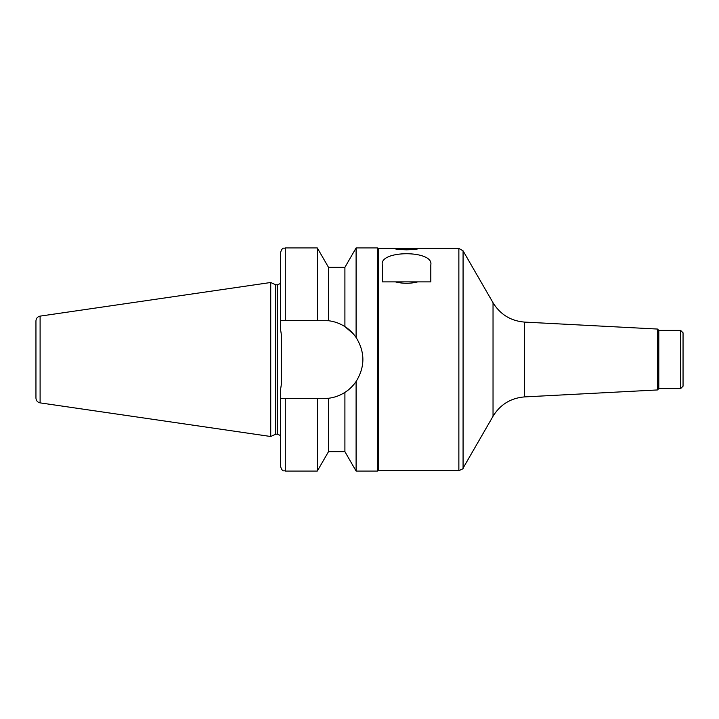 <?xml version="1.0" encoding="UTF-8"?>
<svg xmlns="http://www.w3.org/2000/svg" width="719" height="719" viewBox="0 0 719 719"><rect width="100%" height="100%" fill="white"/><g stroke="black" fill="none" stroke-linecap="round" stroke-linejoin="round"><path stroke-width="1.08" d="M406.55 249.826C399.108 249.538 395.073 249.107 394.425 248.531L418.683 248.531C418.036 249.107 413.991 249.538 406.55 249.826M417.712 281.884L382.301 281.884L382.301 264.889C379.093 250.023 434.015 250.023 430.807 264.889L430.807 281.884L417.712 281.884C410.27 283.753 402.838 283.753 395.396 281.884M395.495 248.415L378.491 248.415L378.491 470.586L458.866 470.586L458.866 248.415L463.072 250.841L463.072 468.159C463.683 468.455 462.281 469.264 458.866 470.586M417.613 248.415L458.866 248.415M356.103 381.501C352.661 386.319 348.931 389.95 344.904 392.385C348.931 389.95 352.661 386.319 356.103 381.501L356.103 471.071L377.448 471.071L377.448 247.929L356.103 247.929L356.103 337.499C365.135 352.166 365.135 366.834 356.103 381.501A39.051 39.051 0 0 1 344.904 392.385C339.88 395.576 334.407 397.544 328.502 398.272L280.428 398.551L280.428 390.39L281.399 384.108L281.399 334.892L280.428 328.61L280.428 320.449L328.502 320.728C334.407 321.456 339.88 323.424 344.904 326.615L353.38 333.949M328.502 320.728L328.502 267.333L344.904 267.333L344.904 326.615A39.051 39.051 0 0 1 356.103 337.499C352.661 332.681 348.931 329.05 344.904 326.615M328.502 267.333L317.295 247.929L317.295 320.449M285.281 320.449L285.281 247.929C283.825 248.864 282.72 246.168 280.428 252.782L280.428 320.449M317.295 398.551L317.295 471.071L328.502 451.667L328.502 398.272A39.051 39.051 0 0 1 323.847 398.551M40.102 316.126C37.532 316.702 36.148 318.301 35.95 320.926L35.95 398.074C36.148 400.699 37.532 402.298 40.102 402.874L270.73 436.505L270.73 282.495L40.102 316.126L40.102 402.874M270.73 282.495L275.674 284.796L275.674 434.204L270.73 436.505M275.674 284.796L277.525 284.796L277.525 434.204L280.428 435.516M281.399 340.096L281.399 378.904M280.428 283.484L277.525 284.796M280.428 398.551L280.428 466.218C282.72 472.832 283.825 470.136 285.281 471.071L317.295 471.071M344.904 392.385L344.904 451.667L356.103 471.071M378.491 248.415L377.448 247.929M657.454 329.05L657.454 389.95L658.793 388.602L658.793 330.398L657.454 329.05L524.609 322.094C510.823 320.971 500.289 314.518 493.036 302.744L463.072 250.841M658.793 330.398L680.623 330.398L680.623 388.602L658.793 388.602M680.623 330.398L683.05 332.816L683.05 386.184L680.623 388.602M683.05 359.5L683.05 333.49L683.05 359.5M285.281 398.551L285.281 471.071M493.036 302.744L493.036 416.256L463.072 468.159M524.609 322.094L524.609 396.906C510.823 398.029 500.298 404.473 493.036 416.256M344.904 267.333L356.103 247.929M285.281 247.929L317.295 247.929M275.674 434.204L277.525 434.204M328.502 451.667L344.904 451.667M378.491 470.586L377.448 471.071M657.454 389.95L524.609 396.906"/></g></svg>
